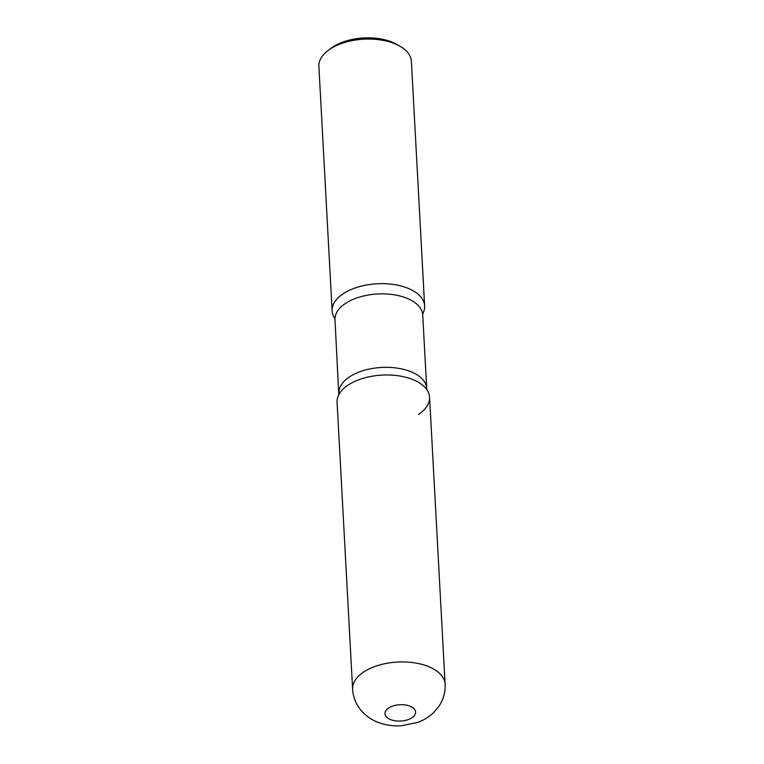 <?xml version="1.0" encoding="UTF-8"?>
<svg xmlns="http://www.w3.org/2000/svg" width="764" height="764" viewBox="0 0 764 764"><rect width="100%" height="100%" fill="white"/><g stroke="black" fill="none" stroke-linecap="round" stroke-linejoin="round"><path stroke-width="1.15" d="M413.41 379.803A46.317 24.687 -3.1 0 1 429.578 397.242L445.116 684.2A46.317 24.687 -3.1 0 0 428.948 666.762A46.317 24.687 -3.1 0 0 378.906 665.186A46.317 24.687 -3.1 0 0 352.615 689.214L337.077 402.246A46.317 24.687 -3.1 0 1 363.368 378.228A46.317 24.687 -3.1 0 1 413.41 379.803M408.463 288.486A46.317 24.687 -3.1 0 1 424.631 305.915A46.317 24.687 -3.1 0 1 422.912 313.402A46.317 24.687 176.9 0 0 400.202 285.793A46.317 24.687 176.9 0 0 343.217 293.72A46.317 24.687 176.9 0 0 334.642 318.187A46.317 24.687 -3.1 0 1 332.13 310.929A46.317 24.687 -3.1 0 1 358.421 286.911A46.317 24.687 -3.1 0 1 408.463 288.486M332.13 310.929L318.884 66.334A46.317 24.687 -3.1 0 1 328.367 50.262A46.317 24.687 -3.1 0 1 395.217 43.892A46.317 24.687 -3.1 0 1 400.221 46.365A46.317 24.687 -3.1 0 1 411.385 61.33L424.631 305.915M328.367 50.262L331.299 48.094A42.402 22.595 -3.1 0 1 392.486 42.268A42.402 22.595 -3.1 0 1 397.07 44.532L400.221 46.365M418.491 414.441A46.317 24.687 176.9 0 0 427.038 389.946A46.317 24.687 176.9 0 0 391.913 375.134A46.317 24.687 176.9 0 0 348.164 385.046A46.317 24.687 176.9 0 0 338.815 394.721M410.239 706.28A15.337 8.175 -3.1 0 1 411.93 717.749A15.337 8.175 -3.1 0 1 390.328 719.487A15.337 8.175 -3.1 0 1 388.647 708.018A15.337 8.175 -3.1 0 1 410.239 706.28M422.893 313.45L422.731 314.978A43.93 23.407 176.9 0 0 393.47 294.684A43.93 23.407 176.9 0 0 345.519 303.413A43.93 23.407 176.9 0 0 334.995 319.724L338.786 394.778M422.731 314.978L426.704 388.446A43.93 23.407 176.9 0 0 397.452 368.152A43.93 23.407 176.9 0 0 349.501 376.881A43.93 23.407 176.9 0 0 338.977 393.193M352.615 689.214C353.092 696.72 355.632 703.443 360.226 709.364C364.734 714.989 370.311 719.163 376.958 721.894C384.588 724.979 392.62 726.287 401.062 725.8L417.43 722.496C423.581 720.299 429.005 716.976 433.704 712.525L438.928 706.299C443.397 699.623 445.46 692.26 445.116 684.2M334.67 318.225L334.995 319.724M426.704 388.446L427.066 389.993"/></g></svg>
